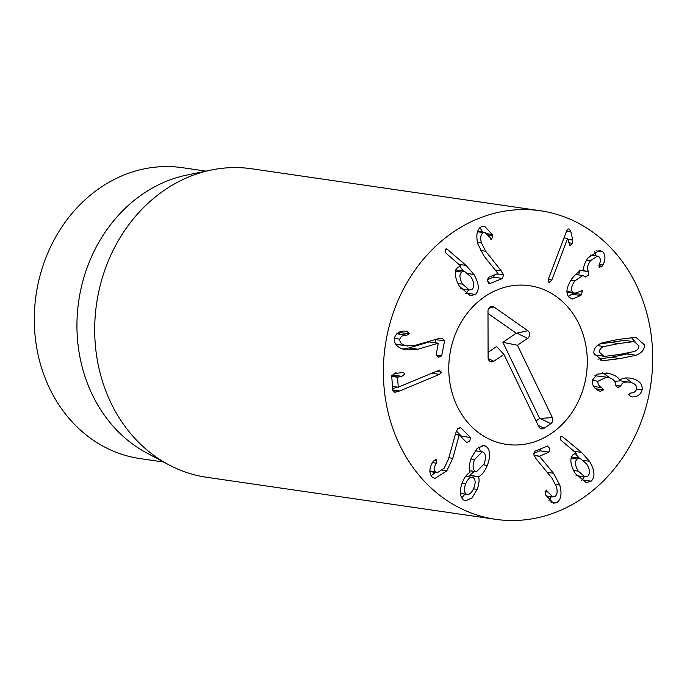 <?xml version="1.0" encoding="UTF-8"?>
<svg xmlns="http://www.w3.org/2000/svg" width="687" height="687" viewBox="0 0 687 687"><rect width="100%" height="100%" fill="white"/><g stroke="black" fill="none" stroke-linecap="round" stroke-linejoin="round"><path stroke-width="1.03" d="M572.76 240.064L572.503 243.318L569.849 245.706L567.599 238.398L551.859 279.961L548.93 282.7L548.63 278.467L566.217 232.026C567.196 229.613 568.252 228.634 569.377 229.097L570.914 231.923L572.76 240.064L567.9 239.359M567.599 238.398L564.001 237.874M580.721 295.513L572.4 299.008L569.051 297.316C565.427 292.928 566.509 286.548 572.297 278.175C577.149 272.378 580.893 269.673 583.538 270.06L583.632 269.931C583.323 266.693 584.809 262.649 588.081 257.788L599.699 250.266L602.825 251.828C605.582 255.324 605.651 259.634 603.023 264.753L602.113 266.23L599.124 267.441L599.304 264.375C600.747 261.292 600.713 258.827 599.193 256.981L597.389 256.071L590.571 260.648C587.187 265.577 586.543 269.184 588.622 271.485L588.218 275.435L585.066 276.706L582.919 275.53L574.942 280.828C571.352 285.818 570.631 289.631 572.795 292.276L574.753 293.263L582.267 290.687L581.683 294.38L580.721 295.513L571.747 294.208L572.778 292.971M581.76 290.438L581.099 290.515M572.795 292.276L566.93 291.425M574.942 280.828L570.88 280.236M585.771 277.076L585.066 276.706M578.591 274.903L579.828 270.36M588.622 271.485L581.374 270.438M590.571 260.648L586.569 260.072M599.725 267.741L599.124 267.441M603.023 264.753L599.373 264.22M602.825 251.828L596.033 250.841M595.972 255.865L594.667 251.528M568.407 296.561L571.747 294.208M577.114 459.062C574.65 461.655 575.036 465.683 578.274 471.153L585.041 476.872L587.892 476.031C590.322 473.42 589.91 469.376 586.638 463.888L579.965 458.22L577.114 459.062L571.172 458.203M578.274 471.153L573.525 470.466M589.532 461.303C594.822 470.458 595.363 477.079 591.155 481.166L586.166 482.618L575.191 473.429C570.167 464.61 569.532 458.263 573.302 454.408L576.299 453.222L560.832 440.118L560.558 436.443L561.477 436.176L562.859 436.941L581.511 452.398L589.532 461.303L583.924 460.488M591.155 481.166L582.181 479.861L584.311 476.761M581.357 480.462L582.181 479.861M579.27 458.117L575.139 453.429M562.859 436.941L560.42 436.58M547.238 446.009L549.737 448.371L548.965 452.106L539.415 456.288L553.516 473.266L559.802 485.082C562.155 494.133 561.013 500.033 556.358 502.781L553.413 503.176L545.693 495.061L545.263 493.91L546.088 490.149L552.855 496.95L554.503 496.735C557.166 495.233 557.801 491.84 556.41 486.568L551.944 478.152L536.118 458.83L533.876 454.863L534.692 451.282L547.891 445.915M548.363 492.09L545.092 491.609M546.088 490.149L546.577 490.089M556.358 502.781L550.605 501.939M548.973 500.454L551.309 496.727M539.415 456.288L534.091 455.515M539.372 456.134L534.039 455.361M533.662 453.463L539.982 450.801L541.013 448.628M460.402 493.515L466.464 494.288C469.23 495.069 471.703 492.948 473.867 487.933C475.782 482.772 475.516 479.311 473.068 477.534C470.234 476.744 467.761 478.873 465.64 483.94C463.794 489.11 464.068 492.562 466.464 494.288L460.393 493.403M465.64 483.94L462.007 483.408M473.068 477.534L465.649 476.34M474.537 459.551C472.33 465.64 472.63 469.633 475.447 471.522L476.374 471.789L483.983 464.137C486.216 457.98 485.932 453.961 483.116 452.063L482.197 451.806L474.537 459.551L470.921 459.028M475.447 471.522L469.461 470.655M485.486 446.052C490.252 449.058 490.87 455.507 487.349 465.408C484.661 471.608 481.742 475.352 478.59 476.632L478.53 476.787C479.552 479.672 479.105 483.863 477.182 489.359L471.969 497.938L465.649 500.771L464.094 500.299C459.697 497.113 459.156 491.076 462.454 482.205C464.79 476.907 467.263 473.695 469.865 472.579L469.925 472.424C468.637 468.981 469.135 464.068 471.411 457.671L477.19 448.345L483.828 445.562L485.486 446.052L482.145 445.571M477.182 489.359L473.489 488.818M461.587 497.869L464.996 494.185M478.53 476.787L469.556 475.481L474.236 471.48M469.908 476.958L469.556 475.481M478.59 476.632L469.616 475.327M487.349 465.408L483.665 464.876M480.522 451.557L478.942 446.902M436.254 463.158C434.124 466.954 433.892 469.839 435.567 471.797L437.301 472.682L444.103 468.294L448.396 459.328L455.687 433.154L457.654 428.791L460.728 427.7L470.44 437.49L469.805 441.252L466.636 442.462L459.208 434.983L452.793 458.306L446.773 470.913L434.94 478.418L431.874 476.881C428.954 472.673 429.263 467.735 432.793 462.059L433.463 461.02L436.674 459.843L436.254 463.158L432.484 462.609M435.567 471.797L429.847 470.964M435.97 459.466L436.674 459.843L435.129 459.62M431.05 475.851L435.378 472.407M459.114 435.111L455.301 434.562M459.208 434.983L455.335 434.424M467.323 442.832L466.636 442.462M461.887 437.688L461.466 436.185L456.408 431.084M460.024 427.357L460.728 427.7L459.208 427.486M441.432 372.148L439.525 374.363L399.74 390.963L394.578 392.191L392.784 390.491L391.71 375.892L394.381 373.565L403.217 372.474L404.935 373.96L401.886 376.339L397.533 377.249L398.262 387.202L437.121 371.014L439.706 370.637L441.432 372.148L436.219 371.392M398.262 387.202L392.483 386.36M391.788 375.196L392.912 375.033L395.961 372.655M392.663 388.859L397.069 387.021M405.914 331.16L407.005 331.28L409.366 333.873L406.678 335.222C402.84 335.101 400.564 336.407 399.851 339.138C399.525 342.487 401.706 344.719 406.403 345.836L415.12 345.372L438.177 338.751L442.368 338.39L444.592 340.898L441.672 355.857L438.546 357.231L436.185 354.698L438.272 343.225L417.902 349.236L405.656 349.906C397.618 347.974 393.84 344.05 394.329 338.133C396.167 332.963 400.032 330.645 405.914 331.16L406.283 331.177M407.503 346.025L395.532 343.998M399.851 339.138L394.304 338.33M406.678 335.222L397.704 333.916L400.392 332.568L400.384 331.787M396.571 333.942L397.704 333.916M402.737 349.082L408.928 347.931L429.298 341.92L438.272 343.225M435 342.753L435.627 339.481M444.592 340.898L435.618 339.593M501.252 270.876L503.434 274.894L502.566 278.458L489.968 283.508L487.504 281.095L488.328 277.368L497.963 273.512L484.069 256.114L477.946 244.177C475.713 235.083 476.941 229.2 481.621 226.538L484.49 226.178L492.184 234.456L492.588 235.615L491.72 239.359L484.996 232.429L483.399 232.618C480.72 234.069 480.041 237.453 481.355 242.76L485.7 251.262L501.252 270.876L495.215 270M483.399 232.618L477.474 231.759M490.758 239.222L491.248 239.419M492.588 235.615L488.174 234.971M492.184 234.456L487.203 233.735M482.755 232.103L479.93 227.612M488.74 283.327L489.333 283.594M487.272 279.686L493.592 277.153L494.657 274.834M502.566 278.458L493.592 277.153M462.617 284.178L469.376 290.026L472.167 289.227C474.631 286.659 474.262 282.606 471.076 277.05L464.369 271.21L461.595 272.009C459.105 274.568 459.448 278.63 462.617 284.178L457.928 283.491M461.595 272.009L455.644 271.15M473.97 274.482C479.165 283.774 479.62 290.429 475.352 294.422L470.483 295.814L459.509 286.393C454.579 277.428 454.03 271.056 457.851 267.277L460.857 266.152L445.614 252.799L445.391 249.123L446.284 248.866L447.658 249.613L466.078 265.422L473.97 274.482L468.482 273.684M463.622 271.099L459.543 266.376M447.658 249.613L445.245 249.261M475.352 294.422L466.379 293.117L468.603 289.914M465.674 293.624L466.379 293.117M608.313 373.239C614.908 375.016 618.661 377.335 619.58 380.194L619.717 380.22C622.018 378.193 625.745 377.524 630.906 378.219C638.936 379.997 642.68 383.87 642.147 389.847C640.782 394.475 637.562 396.837 632.504 396.923L630.984 396.803L628.699 394.45L631.087 392.998C634.075 392.801 635.913 391.453 636.609 388.945C636.969 385.484 634.736 383.252 629.893 382.247C624.629 381.474 621.615 382.745 620.833 386.068L617.682 387.76L615.337 384.943C615.732 381.139 613.13 378.597 607.531 377.309L606.655 377.154L597.922 381.242C597.613 383.973 598.884 386.12 601.743 387.666L603.469 389.907L600.412 391.289L599.124 390.929C594.221 388.739 591.979 385.158 592.417 380.177L597.243 374.132L608.313 373.239L606.106 372.912M603.469 389.907L595.775 388.79M601.743 387.666L593.688 386.489M597.922 381.242L592.374 380.435M594.873 375.703L606.655 377.154M620.833 386.068L615.277 385.252M629.893 382.247L620.292 380.838L614.642 381.345M632.504 396.923L630.254 396.597M642.147 389.847L636.583 389.04M628.717 394.364L630.7 393.05M630.108 378.09L629.326 377.996M632.117 382.848L625.617 377.962M610.211 378.065L602.619 372.818M633.508 341.671L618.695 343.56L603.925 346.549C600.747 347.88 599.262 349.786 599.459 352.259L603.864 356.278L604.783 356.364L619.648 354.466L634.367 351.486C637.545 350.155 639.03 348.249 638.833 345.776L634.427 341.765L624.535 340.366L599.699 343.998M634.427 341.765L624.535 340.366M603.925 346.549L597.338 345.587M594.161 354.835L603.864 356.278M603.89 360.555L602.001 360.366L593.86 353.187C593.568 348.601 596.402 345.132 602.344 342.77L618.334 339.412L634.402 337.489L636.291 337.669L644.432 344.848C644.724 349.434 641.89 352.903 635.947 355.265L620.009 358.614L603.89 360.555L600.292 360.031M597.896 359.138L611.026 357.309L626.973 353.96L629.61 352.732M635.947 355.265L626.973 353.96M635.157 341.903L631.422 337.6M482.746 516.693A155.897 134.188 -81.7 0 1 386.506 338.219A155.897 134.188 -81.7 0 1 540.471 210.772A155.897 134.188 -81.7 0 1 650.821 384.359A155.897 134.188 -81.7 0 1 495.593 519.32A155.897 134.188 -81.7 0 1 482.746 516.693M536.186 287.054A80.173 69.009 -81.7 0 1 585.685 378.846A80.173 69.009 -81.7 0 1 506.499 444.386A80.173 69.009 -81.7 0 1 449.745 355.11A80.173 69.009 -81.7 0 1 529.574 285.706A80.173 69.009 -81.7 0 1 536.186 287.054M163.661 462.033L140.122 458.607A146.984 126.52 -81.7 0 1 128.005 456.142A146.984 126.52 -81.7 0 1 37.261 287.862A146.984 126.52 -81.7 0 1 182.441 167.697L205.971 171.123M168.349 464.549L146.391 452.767A146.984 126.52 -81.7 0 1 78.713 301.146A146.984 126.52 -81.7 0 1 186.778 175.082L211.192 170.041A155.897 134.188 98.3 0 0 96.575 303.74A155.897 134.188 98.3 0 0 168.349 464.549A155.897 134.188 98.3 0 0 194.069 474.708A155.897 134.188 98.3 0 0 206.924 477.328L495.593 519.32M540.471 210.772L251.803 168.787A155.897 134.188 98.3 0 0 211.192 170.041M552.374 417.584C553.284 420.032 552.769 422.067 550.828 423.681L544.07 428.259A4.457 3.83 -81.7 0 1 539.939 428.13A4.457 3.83 -81.7 0 1 538.848 426.739L503.923 354.389L493.781 361.25A4.457 3.83 -81.7 0 1 489.651 361.122A4.457 3.83 -81.7 0 1 488.096 357.644L487.993 310.988A4.457 3.83 -81.7 0 1 490.69 306.608A4.457 3.83 -81.7 0 1 493.936 306.96L527.848 330.748A4.457 3.83 -81.7 0 1 527.582 338.373L517.44 345.243L552.374 417.584L539.639 418.46L502.875 342.306L516.229 333.264L487.993 313.461M550.828 423.681L540.617 418.658M517.44 345.243L502.875 342.306M527.848 330.748L516.229 333.264M493.936 306.96L488.775 308.248M493.781 361.25L488.165 358.494M503.923 354.389L496.598 346.549L488.079 352.311M544.07 428.259L538.187 425.365M536.032 420.899L539.639 418.46M457.19 406.223A80.173 69.009 -81.7 0 1 461.673 321.413A80.173 69.009 -81.7 0 1 529.574 285.706A80.173 69.009 -81.7 0 1 586.329 374.982A80.173 69.009 -81.7 0 1 506.499 444.386A80.173 69.009 -81.7 0 1 457.19 406.223M551.859 279.961L548.312 279.446M572.503 243.318L568.716 242.769M570.914 231.923L566.526 231.279M581.683 294.38L572.7 293.074M588.802 271.666L581.099 270.541M602.113 266.23L598.858 265.749M581.511 452.398L573.963 451.299M559.802 485.082L555.723 484.49M553.516 473.266L547.196 472.347M548.965 452.106L539.982 450.801M446.773 470.913L442.376 470.269M452.793 458.306L448.843 457.731M470.44 437.49L461.466 436.185M397.533 377.249L391.753 376.407M397.988 376.905L391.719 375.995M401.886 376.339L392.912 375.033M396.03 392.165L393.505 391.796M399.74 390.963L392.741 389.941M439.525 374.363L431.797 373.239M406.403 345.836L397.43 344.531M409.366 333.873L400.392 332.568M417.902 349.236L408.928 347.931M441.672 355.857L436.142 355.059M503.434 274.894L496.899 273.941M485.7 251.262L480.35 250.48M481.355 242.76L477.482 242.193M466.078 265.422L458.744 264.358M620.79 386.334L615.243 385.527M618.695 343.56L609.721 342.255M620.009 358.614L611.026 357.309M527.582 338.373L517.371 333.35M574.753 293.263L566.938 292.13M582.919 275.53L575.517 274.457M597.389 256.071L590.373 255.049M576.067 475.567L585.041 476.872M570.991 456.915L579.965 458.22M552.855 496.95L546.096 495.962M469.487 470.784L476.374 471.789M475.095 450.766L482.197 451.806M437.301 472.682L429.839 471.6M484.996 232.429L477.594 231.347M460.393 288.72L469.376 290.026M455.395 269.905L464.369 271.21"/></g></svg>

